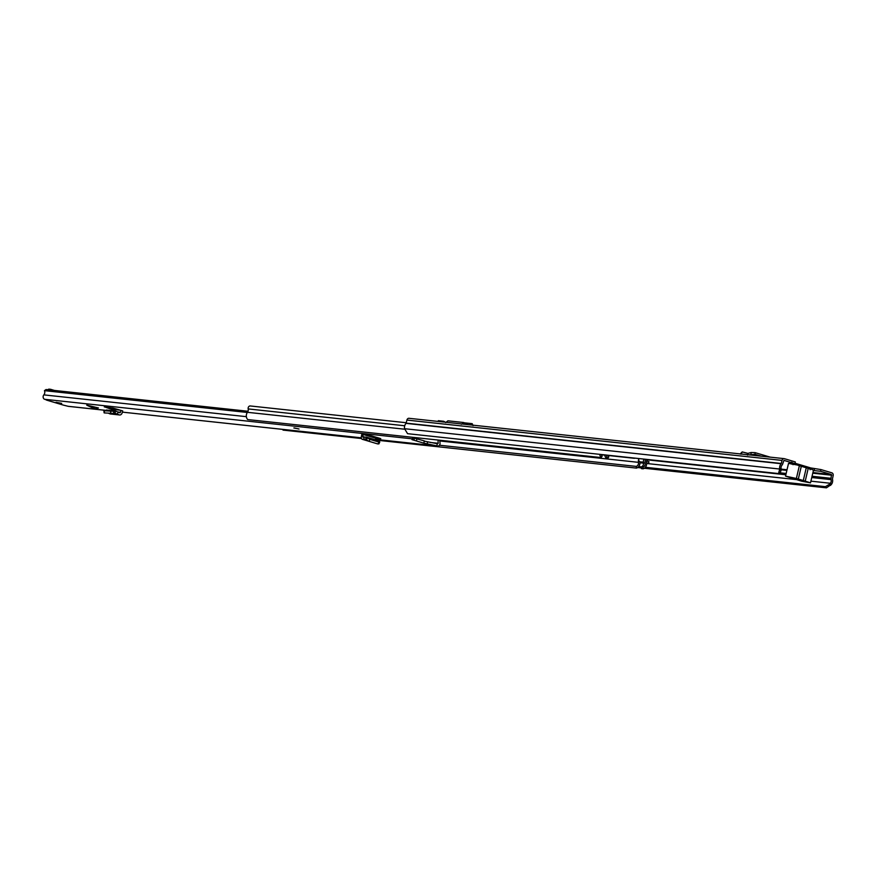 <?xml version="1.0" encoding="UTF-8"?>
<svg xmlns="http://www.w3.org/2000/svg" width="877" height="877" viewBox="0 0 877 877"><rect width="100%" height="100%" fill="white"/><g stroke="black" fill="none" stroke-linecap="round" stroke-linejoin="round"><path stroke-width="1.32" d="M761.181 456.161L754.998 454.319L748.662 454.823M770.149 457.125L755.13 452.653L754.998 454.319M747.697 455.086L747.938 453.387L751.129 452.499L755.13 452.653M747.938 453.387L747.544 455.086M747.917 453.376L742.205 451.918L741.087 454.22M744.891 454.418L744.167 454.341M742.205 451.918L740.1 454.023M810.195 467.847L820.949 469.579L831.834 472.824A2.335 1.918 -83.9 0 1 833.15 475.641L832.437 478.985A5.262 4.308 -83.9 0 1 831.396 484.444L826.441 487.842L644.365 468.263M779.938 470.269L781.352 469.809L779.938 473.098L778.535 473.569L779.708 469.031A5.262 4.308 -83.9 0 1 781.199 463.714L782.043 460.403A2.335 1.918 -83.9 0 1 784.422 458.693L795.307 461.938L794.913 463.637L788.708 463.297M786.877 470.401L781.352 469.809L781.111 468.57A3.508 2.872 -83.9 0 1 782.109 465.018A2.192 1.798 96.1 0 0 782.701 463.9L783.95 460.381L794.913 463.637M813.407 470.489L820.543 471.278L831.44 474.523L831.045 478.305A2.192 1.798 96.1 0 0 831.067 479.62A3.508 2.872 -83.9 0 1 830.376 483.26L829.631 484.203L830.651 485.387M791.197 463.933L791.591 462.223M820.543 471.278L820.949 469.579M778.535 473.569L407.564 433.676L404.571 428.7A5.262 4.308 -83.9 0 1 406.062 423.372L406.906 420.072A2.335 1.918 -83.9 0 1 409.285 418.351M641.383 467.945L637.7 467.551M826.441 487.842L825.421 486.658L645.395 467.298M641.438 466.871L638.719 466.586M825.421 486.658L829.631 484.203M791.613 464.097L792.479 462.694L793.005 464.689M810.249 468L810.063 469.765M445.713 422.582L447.928 420.817L463.473 422.495L464.043 422.659L463.495 424.15M470.182 424.874L472.199 423.668L464.35 422.824M473.054 425.619L472.199 423.668M461.302 424.26L464.043 422.659L467.869 424.621M438.16 421.431L438.336 420.697L443.674 421.278L445.308 422.199M443.499 422.001L443.674 421.278M810.501 482.865L813.494 470.105L811.17 469.14L808.221 468.362L805.229 481.122L810.501 482.865L801.6 481.188L785.529 476.134L796.371 478.48L799.364 465.709L797.434 465.04L788.522 463.374L785.529 476.134M805.229 481.122L796.371 478.48M808.221 468.362L799.364 465.709M800.745 479.84L800.964 480.497L795.264 479.204L788.916 476.902L800.964 480.497M632.624 457.871L633.742 458.211A2.883 2.368 96.1 0 0 635.058 458.134M607.958 455.295L622.944 456.906A7.378 0.636 -166.8 0 0 624.084 456.95M601.293 454.582A7.378 0.636 -166.8 0 0 601.436 454.593L604.801 454.955M604.79 454.878A5.119 4.188 96.1 0 0 606.16 458.112L607.827 458.298A5.119 4.188 -83.9 0 1 606.456 455.064M607.947 455.218A3.365 2.752 -83.9 0 0 608.791 456.95L607.827 458.298M647.292 459.449A3.651 2.993 96.1 0 0 646.557 462.65A5.119 4.188 -83.9 0 1 643.148 468.822L641.482 468.647L641.24 466.937A3.365 2.752 96.1 0 0 643.466 462.881A5.405 4.429 -83.9 0 1 644.003 459.099A2.192 1.798 96.1 0 0 643.729 459.778M645.669 459.274A5.405 4.429 96.1 0 0 645.143 463.056A3.365 2.752 -83.9 0 1 642.907 467.112L641.24 466.937M642.907 467.112L643.148 468.822M639.859 461.74A3.651 2.993 96.1 0 0 639.881 461.938A5.119 4.188 -83.9 0 1 636.483 468.11L376.441 440.144M361.488 438.533L283.019 430.103L282.92 429.423M638.993 458.561A5.405 4.429 96.1 0 0 638.467 462.343A3.365 2.752 -83.9 0 1 636.231 466.4L636.483 468.11M636.231 466.4L439.421 445.231M601.282 454.505A3.365 2.752 -83.9 0 0 602.126 456.226L601.162 457.575L247.698 419.568A5.119 4.188 -83.9 0 1 247.446 412.311A3.651 2.993 96.1 0 0 248.18 408.923A2.335 1.918 -83.9 0 1 250.581 406.018M601.162 457.575A5.119 4.188 -83.9 0 1 599.791 454.341M643.466 462.826L640.057 461.817A2.192 1.798 -83.9 0 1 639.048 458.561M646.601 461.006L648.958 461.708L648.552 463.407L646.612 463.199M646.579 462.815L648.552 463.407M86.735 405.097L98.41 407.958L94.826 408.868L86.922 405.251M61.686 403.365L56.051 402.313L61.686 403.365M298.355 428.82L293.839 427.976L298.355 428.82M46.064 399.704A2.554 1.447 106.6 0 0 46.58 400.109A2.554 1.447 106.6 0 0 46.722 400.142L47.698 400.197M68.812 406.369A2.631 2.16 -83.9 0 1 68.176 406.303L63.736 405.207A2.554 1.447 -73.4 0 1 63.582 405.174A2.554 1.447 -73.4 0 1 63.44 405.119M440.122 440.265A3.475 2.85 96.1 0 0 439.98 442.622A2.631 2.16 -83.9 0 1 437.305 445.998L423.394 443.038L411.971 439.629L413.834 439.004A2.631 2.16 -83.9 0 1 412.354 437.272M47.687 400.241L44.705 399.309A2.631 2.16 -83.9 0 1 43.85 394.88A3.475 2.85 96.1 0 0 44.453 390.649L46.053 389.541L248.005 411.258M104.275 406.873L113.528 408.2L122.703 410.896L122.144 412.892A2.927 2.39 -83.9 0 1 119.009 414.821L117.452 414.174L118.099 412.102L119.656 412.749A0.734 0.603 -83.9 0 0 120.445 412.267L120.971 410.381M104.736 406.928L111.807 409.395L111.467 410.579M380.782 438.643L375.729 438.347L375.422 439.837M364.141 437.152L363.747 439.289L362.552 439.333A2.927 1.655 -73.4 0 1 362.234 439.289A2.927 1.655 -73.4 0 1 361.368 436.461L361.784 434.433L363.034 434.564L362.859 437.195L366.246 437.119L369.71 439.344L378.754 442.052L379.566 441.657L378.667 440.824L366.443 437.195L378.667 440.824M380.212 438.445L371.508 435.858L363.034 434.564M414.536 438.215L424.336 440.89L423.843 443.017M424.282 441.131L437.316 443.729L436.823 445.856M438.292 440.068A5.679 4.648 96.1 0 0 438.248 443.302L437.316 443.729M414.7 437.524L414.317 439.147M247.336 412.464L44.453 390.649M416.959 438.686L416.454 440.813M47.818 389.739A2.192 1.798 -83.9 0 1 49.485 389.213M49.068 389.87A2.192 1.798 -83.9 0 1 50.734 389.344L54.44 390.451M112.749 407.98A2.192 1.798 96.1 0 0 111.828 409.285L111.807 409.395M109.493 408.704L109.789 407.465M104.33 412.924L113.791 413.44L115.062 413.21L115.424 411.028L118.099 412.102M113.791 413.44L113.582 411.28L115.128 410.995L115.03 413.21L117.452 414.174M115.128 410.995L104.736 410.326M113.582 411.28L104.111 410.765M106.457 410.063L115.139 410.995M119.557 414.964L110.392 413.977A2.927 2.39 -83.9 0 1 109.844 413.834L108.836 413.418M377.395 438.522L377.592 437.667M363.659 434.63L375.751 438.237A2.192 1.239 -73.4 0 0 375.794 437.13M363.747 439.289L365.676 439.267L368.768 441.252L377.812 443.959L379.566 441.657M365.676 439.267L366.246 437.119L365.632 439.256M299.035 429.039L294.409 427.954M751.129 452.499L750.997 454.176M810.041 467.715L795 463.231L809.975 467.704M831.44 474.523L812.924 472.539M787.031 469.754L781.221 469.129M814.086 470.587L814.481 468.888M781.111 468.57L779.708 469.031L404.571 428.7M810.907 481.166L830.376 483.26L831.396 484.444M781.199 463.714L406.062 423.372M781.319 463.484L406.183 423.142M782.043 460.403L406.906 420.072M831.067 479.62L811.751 477.537M785.858 474.753L647.051 459.822M796.36 479.598L646.623 463.495M643.51 463.166L639.958 462.782M831.045 478.305L812.047 476.266M786.154 473.481L780.059 472.824M831.769 475.235L812.771 473.185M801.304 466.29L798.311 479.05M803.288 480.541L806.281 467.781M633.742 458.211L607.991 455.437M601.326 454.757L604.812 455.13L601.326 454.724M645.143 463.056L643.466 462.881M638.467 462.343L439.936 440.988M404.714 425.762L248.18 408.923M404.67 429.215L247.446 412.311M640.057 461.817L643.4 462.168M46.722 400.142L63.736 405.207M437.305 445.998L375.52 439.355L437.623 446.064M361.302 437.82L122.363 412.124L361.302 437.853M105.043 410.261L68.176 406.303M413.834 439.004L44.705 399.309M246.371 416.663L43.85 394.88M438.248 443.302L430.201 442.447M427.625 441.975L427.132 444.102M111.828 409.285L120.379 410.206M117.803 411.982L120.445 412.267M110.842 413.637L110.634 411.477M104.484 412.957L104.275 410.787M109.844 413.834L119.009 414.821M362.65 436.483L364.854 437.141M369.02 441.339L369.962 439.432M366.378 439.914L367.32 438.007M362.552 439.333L368.099 440.988M87.908 405.349L95.352 408.825M784.137 458.638L409 418.296M634.082 458.276L608.002 455.47M406.281 422.736L250.296 405.963M94.464 408.77L86.757 405.174M104.944 410.283L68.494 406.369M46.58 400.109L63.582 405.174M50.471 389.289L49.222 389.158M103.881 410.655L104.089 412.815M106.325 410.019L115.282 410.984M378.82 443.981L379.763 442.074M366.334 437.13L378.732 440.824M362.234 439.289L368.559 441.175"/></g></svg>
